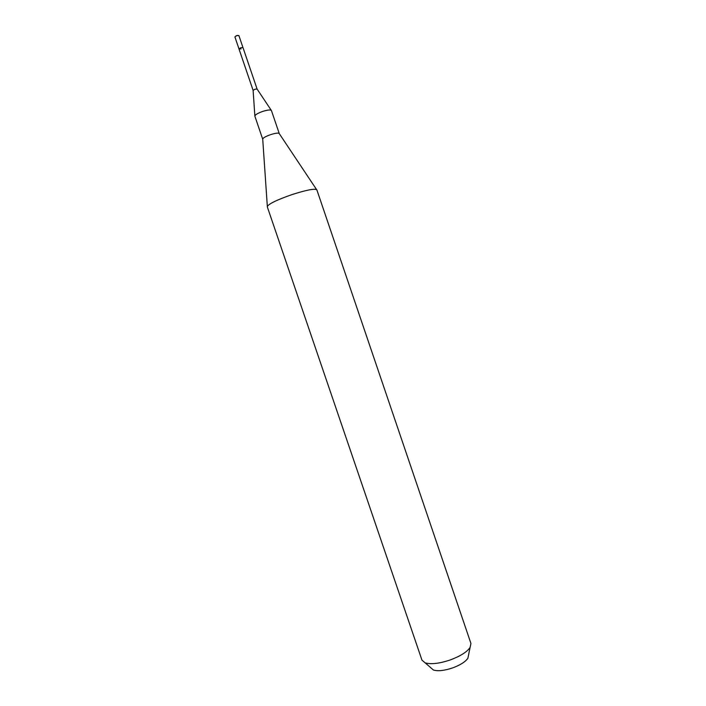 <?xml version="1.0" encoding="UTF-8"?>
<svg xmlns="http://www.w3.org/2000/svg" width="706" height="706" viewBox="0 0 706 706"><rect width="100%" height="100%" fill="white"/><g stroke="black" fill="none" stroke-linecap="round" stroke-linejoin="round"><path stroke-width="1.06" d="M238.893 35.591L236.766 35.6L234.904 36.915L238.999 48.961L240.878 47.673L242.988 47.602L240.878 47.673L238.999 48.961L241.108 48.899M238.999 48.961L253.11 90.394L255.007 89.185L257.09 89.035L238.884 35.556M271.439 110.586L271.422 110.533C270.61 109.589 267.759 109.871 262.861 111.371C257.672 113.225 255.007 114.822 254.866 116.172L254.884 116.225M254.866 116.172L262.703 139.188C262.888 137.961 265.571 136.434 270.76 134.59C275.658 133.072 278.482 132.728 279.258 133.549L271.422 110.533M316.862 189.87C314.955 188.343 306.66 189.914 291.993 194.591C276.337 200.089 268.095 204.14 267.274 206.752L421.976 660.172L425.118 662.828C431.004 664.558 439.423 663.578 450.375 659.898C460.277 656.192 466.851 652.062 470.072 647.526L470.946 643.501L316.862 189.87M430.898 667.841L433.405 670.003C437.976 671.38 444.445 670.665 452.811 667.85C460.365 665.008 465.395 661.813 467.884 658.266L468.546 655.018M235.936 35.927L237.454 35.415M257.09 89.053L271.236 110.286M253.11 90.403L254.857 115.863M279.267 133.611L316.526 189.517M262.729 139.241L267.318 206.267M467.884 658.266L470.072 647.526M433.405 670.003L425.118 662.828"/></g></svg>
